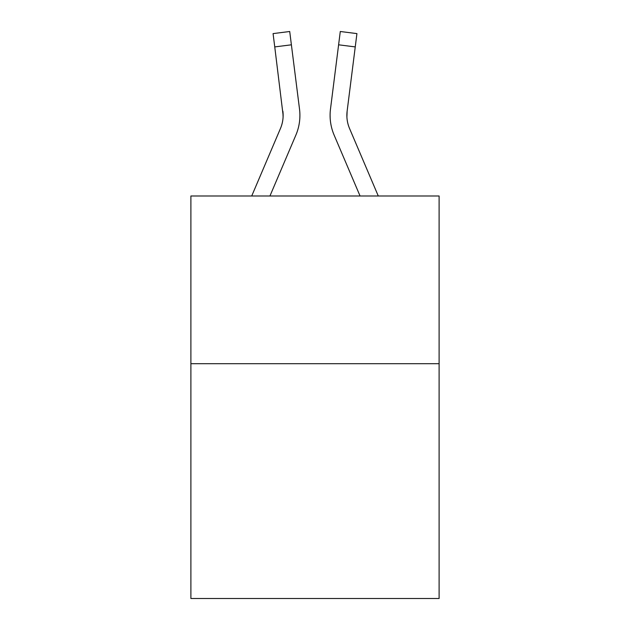 <?xml version="1.0" encoding="UTF-8"?>
<svg xmlns="http://www.w3.org/2000/svg" width="630" height="630" viewBox="0 0 630 630"><rect width="100%" height="100%" fill="white"/><g stroke="black" fill="none" stroke-linecap="round" stroke-linejoin="round"><path stroke-width="0.94" d="M439.11 363.707L439.11 598.5L190.89 598.5L190.89 195.993L439.11 195.993L439.11 363.707L190.89 363.707M269.939 195.993L295.887 135.064A50.313 50.313 0 0 0 299.51 109.045L291.391 44.809L274.751 46.911L273.073 33.603L289.713 31.5L291.391 44.809M299.849 117.81L299.904 115.581M299.258 107.037L299.51 109.045M360.061 195.993L334.113 135.064A50.313 50.313 0 0 1 330.49 109.045L340.287 31.5L356.926 33.603L340.287 31.5L356.926 33.603L340.287 31.5L356.926 33.603L340.287 31.5L356.926 33.603L340.287 31.5L356.926 33.603L340.287 31.5L356.926 33.603L340.287 31.5L356.926 33.603L340.287 31.5L356.926 33.603L340.287 31.5L356.926 33.603L340.287 31.5L356.926 33.603L340.287 31.5L356.926 33.603L340.287 31.5L356.926 33.603L340.287 31.5L356.926 33.603L340.287 31.5L356.926 33.603L340.287 31.5L356.926 33.603L340.287 31.5L356.926 33.603L340.287 31.5L356.926 33.603L340.287 31.5L356.926 33.603L340.287 31.5L356.926 33.603L340.287 31.5L356.926 33.603L340.287 31.5L356.926 33.603L340.287 31.5L356.926 33.603L355.249 46.911L338.609 44.809M378.284 195.993L349.548 128.496A33.54 33.54 0 0 1 347.13 111.148L346.902 116.991L347.13 111.148L346.902 116.991L347.13 111.148L346.902 116.991L347.13 111.148L346.902 116.991L347.13 111.148L346.902 116.991L347.13 111.148L346.902 116.991L347.13 111.148L346.902 116.991L347.13 111.148L346.902 116.991L347.13 111.148L346.902 116.991L347.13 111.148L346.902 116.991L347.13 111.148L346.902 116.991L347.13 111.148L355.249 46.911M349.548 128.496A33.54 33.54 0 0 1 346.862 115.416L346.862 115.416A33.54 33.54 0 0 0 349.548 128.496A33.54 33.54 0 0 1 346.862 115.416A33.54 33.54 0 0 0 349.548 128.496A33.54 33.54 0 0 1 346.862 115.416A33.54 33.54 0 0 0 349.548 128.496A33.54 33.54 0 0 1 346.862 115.416A33.54 33.54 0 0 0 349.548 128.496A33.54 33.54 0 0 1 346.862 115.416A33.54 33.54 0 0 0 349.548 128.496A33.54 33.54 0 0 1 346.862 115.416A33.54 33.54 0 0 0 349.548 128.496A33.54 33.54 0 0 1 346.862 115.416A33.54 33.54 0 0 0 349.548 128.496A33.54 33.54 0 0 1 346.862 115.416A33.54 33.54 0 0 0 349.548 128.496A33.54 33.54 0 0 1 346.862 115.416A33.54 33.54 0 0 0 349.548 128.496A33.54 33.54 0 0 1 346.862 115.416A33.54 33.54 0 0 0 349.548 128.496A33.54 33.54 0 0 1 346.862 115.416M251.716 195.993L280.452 128.496A33.54 33.54 0 0 0 283.138 115.416L274.751 46.911M280.452 128.496A33.54 33.54 0 0 0 283.138 115.416A33.54 33.54 0 0 1 280.452 128.496A33.54 33.54 0 0 0 283.138 115.416A33.54 33.54 0 0 1 280.452 128.496A33.54 33.54 0 0 0 282.87 111.148L283.098 116.991M330.151 117.81L330.096 115.329M330.49 109.045L330.742 107.037M356.926 33.603L340.287 31.5M273.073 33.603L289.713 31.5"/></g></svg>
